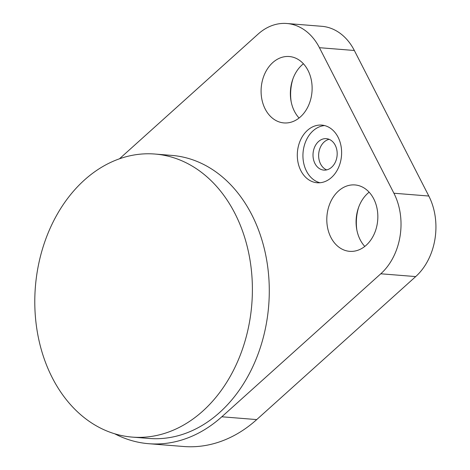 <?xml version="1.0" encoding="UTF-8"?>
<svg xmlns="http://www.w3.org/2000/svg" width="470" height="470" viewBox="0 0 470 470"><rect width="100%" height="100%" fill="white"/><g stroke="black" fill="none" stroke-linecap="round" stroke-linejoin="round"><path stroke-width="0.7" d="M234.918 213.427A141.987 108.558 -85.4 0 0 154.936 154.042A141.987 108.558 -85.4 0 0 50.848 226.722A141.987 108.558 -85.4 0 0 52.264 377.721A141.987 108.558 -85.4 0 0 132.246 437.106A141.987 108.558 -85.4 0 0 236.334 364.432A141.987 108.558 -85.4 0 0 234.918 213.427M132.246 437.106L149.137 438.457A141.987 108.558 -85.4 0 0 253.224 365.783A141.987 108.558 -85.4 0 0 251.808 214.778A141.987 108.558 -85.4 0 0 171.826 155.4L154.936 154.042M335.239 145.254A15.774 12.061 94.6 0 1 335.398 162.032A15.774 12.061 94.6 0 1 323.83 170.105A15.774 12.061 94.6 0 1 314.947 163.507A15.774 12.061 94.6 0 1 314.788 146.734A15.774 12.061 94.6 0 1 326.35 138.656A15.774 12.061 94.6 0 1 335.239 145.254M329.135 139.32A15.774 12.061 -85.4 0 0 320.575 163.959A15.774 12.061 -85.4 0 0 326.685 169.893M300.859 170.663A28.923 22.114 -85.4 0 0 317.15 182.76A28.923 22.114 -85.4 0 0 338.353 167.954A28.923 22.114 -85.4 0 0 338.065 137.199A28.923 22.114 -85.4 0 0 321.774 125.102A28.923 22.114 -85.4 0 0 300.571 139.907A28.923 22.114 -85.4 0 0 300.859 170.663M324.57 125.561A28.923 22.114 -85.4 0 0 305.5 141.999A28.923 22.114 -85.4 0 0 306.487 171.115A28.923 22.114 -85.4 0 0 319.988 182.748M114.698 433.781A147.245 112.583 -85.4 0 0 148.72 443.704A147.245 112.583 -85.4 0 0 221.817 416.784L380.794 273.787A57.845 44.227 -85.4 0 0 393.907 193.235L319.43 47.693A57.845 44.227 -85.4 0 0 286.847 23.5A57.845 44.227 -85.4 0 0 258.13 34.075L119.468 158.795M148.72 443.704L183.629 446.5A147.245 112.583 -85.4 0 0 256.726 419.587L415.703 276.583L380.794 273.787M265.18 108.993A33.305 25.462 -85.4 0 0 283.945 122.923A33.305 25.462 -85.4 0 0 308.361 105.873A33.305 25.462 -85.4 0 0 308.026 70.453A33.305 25.462 -85.4 0 0 289.267 56.523A33.305 25.462 -85.4 0 0 264.851 73.573A33.305 25.462 -85.4 0 0 265.18 108.993M303.42 63.773A33.305 25.462 -85.4 0 0 294.461 111.337A33.305 25.462 -85.4 0 0 299.073 118.017M330.898 237.409A33.305 25.462 -85.4 0 0 349.656 251.338A33.305 25.462 -85.4 0 0 374.073 234.289A33.305 25.462 -85.4 0 0 373.744 198.869A33.305 25.462 -85.4 0 0 354.979 184.939A33.305 25.462 -85.4 0 0 330.563 201.988A33.305 25.462 -85.4 0 0 330.898 237.409M369.132 192.195A33.305 25.462 -85.4 0 0 360.179 239.753A33.305 25.462 -85.4 0 0 364.785 246.433M393.907 193.235L428.816 196.031L354.345 50.49L319.43 47.693M356.865 230.083A40.314 30.826 94.6 0 1 358.71 207.07M291.153 101.667A40.314 30.826 94.6 0 1 292.998 78.654M286.847 23.5L321.756 26.296A57.845 44.227 94.6 0 1 354.345 50.49M428.816 196.031A57.845 44.227 94.6 0 1 415.703 276.583M221.817 416.784L256.726 419.587"/></g></svg>
